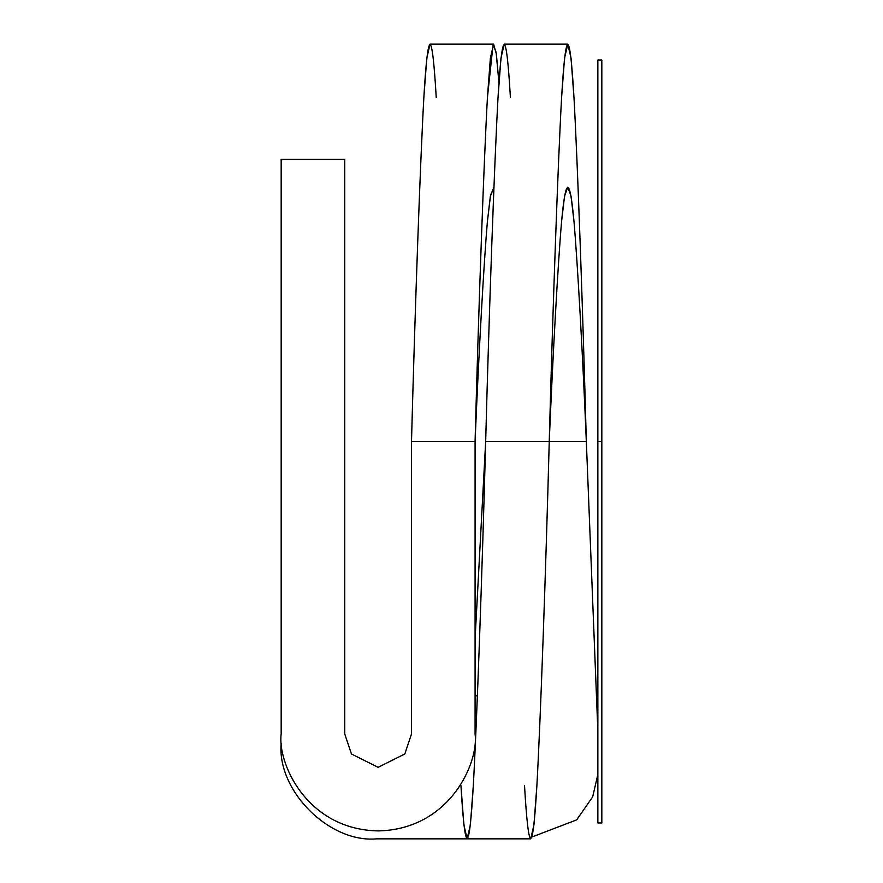 <?xml version="1.0" encoding="UTF-8"?>
<svg xmlns="http://www.w3.org/2000/svg" width="883" height="883" viewBox="0 0 883 883"><rect width="100%" height="100%" fill="white"/><g stroke="black" fill="none" stroke-linecap="round" stroke-linejoin="round"><path stroke-width="1.32" d="M567.791 44.15L504.215 44.15L500.959 58.168L498.034 97.384C494.491 160.872 489.215 307.748 485.672 441.5L549.248 441.5C552.791 307.748 558.067 160.872 561.61 97.384L564.535 58.168L567.791 44.15L571.047 58.168L573.972 97.384C577.515 160.872 582.791 307.748 586.334 441.5C582.791 307.748 577.515 160.872 573.972 97.384C569.855 27.119 565.727 27.119 561.61 97.384C558.067 160.872 552.791 307.748 549.248 441.5C552.791 355.904 558.067 261.898 561.61 221.269C565.727 176.291 569.855 176.291 573.972 221.269C577.515 261.898 582.791 355.904 586.334 441.5C582.791 355.904 577.515 261.898 573.972 221.269L571.047 196.169L567.791 187.196L564.535 196.169L561.61 221.269C558.067 261.898 552.791 355.904 549.248 441.5C545.705 575.252 540.429 722.128 536.886 785.616C532.769 855.881 528.641 855.881 524.524 785.616M467.129 838.85L376.533 838.85L530.705 838.85L533.961 824.832L536.886 785.616C540.429 722.128 545.705 575.252 549.248 441.5L485.672 441.5C482.129 575.252 476.853 722.128 473.31 785.616L470.385 824.832L467.129 838.85L463.873 824.832L460.948 785.616C465.065 855.881 469.193 855.881 473.31 785.616C476.853 722.128 482.129 575.252 485.672 441.5L475.076 638.917L485.672 441.5C489.215 307.748 494.491 160.872 498.034 97.384C502.151 27.119 506.279 27.119 510.396 97.384M493.95 187.284L490.363 196.169L487.438 221.269C483.895 261.898 478.619 355.904 475.076 441.5C478.619 355.904 483.895 261.898 487.438 221.269L490.529 195.298L493.95 187.284M376.533 838.85C329.348 843.11 276.909 790.671 281.169 743.486C276.909 790.671 329.348 843.11 376.533 838.85M597.857 774.402L592.67 796.874L576.665 819.877L531.886 837.018L576.665 819.877L592.67 796.874L597.857 774.402M498.917 82.494L496.114 52.318L493.089 44.514L487.438 97.384C483.895 160.872 478.619 307.748 475.076 441.5C478.619 307.748 483.895 160.872 487.438 97.384L490.363 58.168L493.619 44.15L496.367 54.095L498.917 82.494M549.248 441.5L586.334 441.5L549.248 441.5M493.619 44.15L430.043 44.15L426.787 58.168L423.862 97.384C420.319 160.872 415.043 307.748 411.5 441.5C415.043 307.748 420.319 160.872 423.862 97.384C427.979 27.119 432.107 27.119 436.224 97.384M411.5 441.5L475.076 441.5L411.5 441.5L411.5 733.95L404.822 753.972L378.123 767.327L351.423 753.972L344.745 733.95L344.745 159.382L281.169 159.382L344.745 159.382L344.745 733.95L351.423 753.972L378.123 767.327L404.822 753.972L411.5 733.95L411.5 441.5M597.857 730.981L586.334 441.5L597.857 730.981M281.169 733.95L281.169 159.382L281.169 733.95C277.273 762.305 306.357 829.579 378.123 830.903C449.889 829.579 478.972 762.305 475.076 733.95L475.076 441.5L475.076 733.95C478.972 762.305 449.889 829.579 378.123 830.903C306.357 829.579 277.273 762.305 281.169 733.95M601.831 441.5L601.831 60.044L601.831 822.956L601.831 441.5L597.857 441.5L597.857 822.956L597.857 60.044L597.857 441.5L601.831 441.5M597.857 441.5L597.857 822.956L597.857 441.5M475.076 695.804L477.394 695.804M601.831 60.044L597.857 60.044M601.831 822.956L597.857 822.956"/></g></svg>
